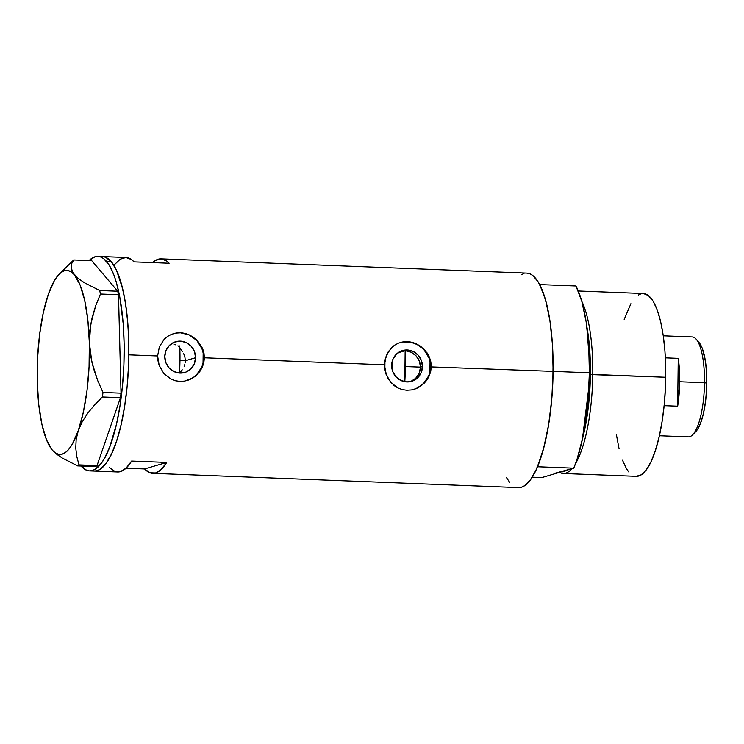 <?xml version="1.0" encoding="UTF-8"?>
<svg xmlns="http://www.w3.org/2000/svg" width="744" height="744" viewBox="0 0 744 744"><rect width="100%" height="100%" fill="white"/><g stroke="black" fill="none" stroke-linecap="round" stroke-linejoin="round"><path stroke-width="1.12" d="M179.611 372.651L181.015 371.321L179.611 372.651M182.261 369.824L181.015 371.321L182.261 369.824M184.159 366.439L184.782 364.588L184.159 366.439M185.172 362.681L185.321 360.738L185.172 362.681M422.434 366.56A16.052 15.336 -106.4 0 1 411.59 381.356A16.052 15.336 -106.4 0 1 391.651 365.36L392.897 359.287L396.301 354.237L401.332 350.963L407.238 349.978L413.115 351.419L418.063 355.083L421.337 360.394L422.434 366.56L421.188 372.632L417.784 377.682L412.753 380.956L406.847 381.942L400.969 380.5L396.022 376.836L392.748 371.526L391.651 365.36A16.052 15.336 -106.4 0 1 402.495 350.564A16.052 15.336 -106.4 0 1 422.434 366.56L420.5 367.127L422.434 366.56M420.155 370.214L420.5 367.127L419.216 373.163L420.155 370.214M417.728 375.878L419.216 373.163L415.757 378.222L417.728 375.878M413.357 380.147L415.757 378.222L410.669 381.551L413.357 380.147M195.56 357.715A16.052 15.336 -106.4 0 1 184.707 372.502A16.052 15.336 -106.4 0 1 164.777 356.506L166.024 350.443L169.418 345.383L174.459 342.119L180.364 341.124L186.233 342.575L191.189 346.23L194.463 351.549L195.56 357.715L194.314 363.779L190.91 368.838L185.879 372.102L179.974 373.097L174.096 371.647L169.148 367.992L165.875 362.672L164.777 356.506A16.052 15.336 -106.4 0 1 175.621 341.719A16.052 15.336 -106.4 0 1 195.56 357.715L185.321 360.738L195.56 357.715M187.079 380.5A24.394 23.306 73.6 0 0 203.558 358.022L204.386 357.78L203.847 362.533L202.359 367.08L200.024 371.209L195.133 376.362L189.004 379.849L184.493 381.095L179.89 381.393L175.352 380.733L171.064 379.142L163.847 373.507L159.16 365.36L157.97 360.728L157.607 355.958L159.393 346.751L164.266 339.162L167.688 336.334L171.632 334.279L175.947 333.089L180.504 332.81L189.562 334.986L197.346 340.445L202.591 348.425L203.968 353.019L204.386 357.78L384.481 364.802L386.266 355.595L391.149 348.015L394.571 345.179L398.505 343.133L402.82 341.942L407.387 341.663L416.435 343.83L424.219 349.299L429.474 357.269L430.841 361.872L431.26 366.625L430.72 371.386L429.232 375.925L426.898 380.063L423.792 383.662L415.877 388.703L411.376 389.94L406.773 390.237L402.225 389.577L397.938 387.996L390.721 382.351L386.043 374.213L384.481 364.802L204.386 357.78L203.847 362.533L202.359 367.08L200.024 371.209L196.918 374.809L193.189 377.738L184.493 381.095L179.89 381.393L175.352 380.733L171.064 379.142L163.847 373.507L159.16 365.36L157.607 355.958L128.842 354.832L157.607 355.958L159.393 346.751L164.266 339.162L167.688 336.334L171.632 334.279L175.947 333.089L180.504 332.81L189.562 334.986L197.346 340.445L202.591 348.425L203.968 353.019L204.386 357.78L203.558 358.022A24.394 23.306 73.6 0 0 173.268 333.712M413.952 389.354A24.394 23.306 73.6 0 0 430.432 366.876L553.118 371.377A107.331 30.197 -87.8 0 0 526.864 273.122L161.057 258.847A107.331 30.197 92.2 0 1 169.139 263.246L134.05 261.879A107.331 30.197 -87.8 0 0 125.968 257.48L102.579 256.568A107.331 30.197 92.2 0 1 128.842 354.832A107.331 30.197 92.2 0 1 94.218 471.064A107.331 30.197 -87.8 0 0 127.624 380.844A107.331 30.197 -87.8 0 0 111.228 261.609A107.331 30.197 -87.8 0 0 102.579 256.568L97.901 256.392A107.331 30.197 92.2 0 1 106.55 261.423L111.228 261.609L106.55 261.423A107.331 30.197 92.2 0 1 122.946 380.668A107.331 30.197 92.2 0 1 89.54 470.878A107.331 30.197 92.2 0 1 81.05 466.023M152.66 262.604A107.331 30.197 92.2 0 1 161.057 258.847M384.843 369.573L384.964 360.068L388.359 351.512L394.571 345.179L398.505 343.133L402.82 341.942L411.971 342.296L420.574 346.192L427.233 353.047L429.474 357.269L430.841 361.872L431.26 366.625L430.72 371.386L429.232 375.925L426.898 380.063L420.062 386.582L415.877 388.703L411.376 389.94L406.773 390.237L402.225 389.577L397.938 387.996L394.069 385.559L388.024 378.538L384.843 369.573M89.54 470.878L117.608 471.975A107.331 30.197 -87.8 0 0 131.623 461.057L166.703 462.424A107.331 30.197 92.2 0 1 152.687 473.342L518.503 487.608A107.331 30.197 -87.8 0 0 553.118 371.377L430.432 366.876A24.394 23.306 73.6 0 0 400.151 342.566M109.526 467.576L114.883 471.426L120.482 471.603L126.127 468.106L131.623 461.057L166.703 462.424L161.206 469.473L155.57 472.97L149.972 472.793L144.606 468.943L126.006 468.218L144.606 468.943L166.703 462.424L144.606 468.943A107.331 30.197 92.2 0 0 152.687 473.342M506.311 477.369L509.826 482.549M518.401 487.608L521.377 487.246L524.362 485.841L530.267 480.029L535.875 470.385L540.981 457.281L545.38 441.22L548.914 422.825L551.434 402.792L552.848 381.895L553.099 360.952L552.188 340.743L550.141 322.059L547.035 305.617L542.999 292.048L538.182 281.874L532.769 275.485L529.905 273.792L526.966 273.122M523.99 273.485L520.995 274.889M94.116 471.054L97.092 470.692L100.087 469.297L105.983 463.484L111.6 453.84L116.706 440.736L121.105 424.675L124.629 406.271L127.15 386.238L128.563 365.351L128.824 344.398L127.903 324.198L125.857 305.514L122.76 289.072L116.399 269.96L111.256 261.637L108.485 258.931L105.62 257.238L102.681 256.578L105.592 257.229L111.228 261.609L116.371 269.914L120.826 281.827L124.425 296.893L127.01 314.526L128.507 334.056L128.573 365.257L127.159 386.145L124.648 406.187L121.123 424.592L116.724 440.662L111.619 453.784L106.011 463.447L100.115 469.278L97.12 470.682L94.144 471.064M177.937 345.802L179.788 346.946L177.937 345.802M173.929 344.286L175.984 344.909L173.929 344.286M171.176 343.895L171.855 343.951L171.176 343.895M420.23 364.021L420.5 367.127L419.365 361.045L420.23 364.021M417.942 358.255L419.365 361.045L416.026 355.799L417.942 358.255M413.692 353.744L416.026 355.799L411.023 352.172L413.692 353.744M408.158 351.131L411.023 352.172L405.154 350.675L408.158 351.131M405.154 350.675L398.012 352.777L405.154 350.675A97.566 27.454 92.2 0 1 405.341 366.541L420.5 367.127L405.341 366.541A97.566 27.454 92.2 0 1 404.82 381.728L405.154 350.675M152.539 262.716L155.347 260.512L160.992 258.847L166.498 260.874L169.139 263.246L134.05 261.879L131.418 259.498L125.913 257.48L120.268 259.144L114.678 264.446M429.92 371.591L430.041 362.114M428.767 357.511L423.792 349.429L416.268 343.868M411.897 342.314L407.34 341.673M415.719 388.749L419.793 386.666L423.373 383.783L428.535 376.101M203.047 362.747L203.168 353.27M201.894 348.657L196.918 340.575L189.395 335.014M185.024 333.461L180.467 332.819M188.846 379.905L192.919 377.812L196.5 374.93L201.661 367.248M179.909 348.592L181.276 349.978L179.909 348.592M182.485 351.531L181.276 349.978L182.485 351.531M184.875 356.85L183.498 353.205L184.875 356.85L185.321 360.738L184.875 356.85M80.891 465.846L86.527 470.217L89.466 470.878L92.442 470.506L95.437 469.101L101.333 463.261L104.188 458.89L109.573 447.442L116.445 424.406L119.97 406.001L122.481 385.969L123.895 365.072L124.146 344.119L123.225 323.919L119.747 296.707L116.148 281.641L114.018 275.261L109.201 265.106L103.779 258.735L100.914 257.052L97.975 256.392L95 256.764L89.038 260.595A107.331 30.197 92.2 0 1 97.901 256.392M71.805 263.423L73.712 259.963L91.745 260.67L117.71 291.22L99.687 290.513L84.398 282.729L78.576 278.749L74.326 274.759L71.833 270.816L71.08 267.04L71.805 263.423L73.712 259.963L64.579 268.882M48.295 294.447L43.264 312.815L39.609 334.558L37.563 358.208L37.284 382.146L38.772 404.736L41.934 424.443L46.547 439.937L52.312 450.139A92.079 25.91 92.2 0 1 52.294 450.12L56.591 454.156L62.412 458.127L77.664 465.893L79.004 464.879L76.799 456.584L75.758 448.102L76.176 439.379L78.343 430.441L82.249 421.718L87.755 413.18L94.609 404.913L102.43 396.971L102.998 392.469L97.687 380.528L91.847 362.04L89.354 342.752A92.079 25.91 92.2 0 1 78.343 430.441L82.249 421.718L87.755 413.18L94.609 404.913L102.43 396.971L120.463 397.677L97.036 465.586L79.004 464.879L76.799 456.584L75.758 448.102L76.176 439.379L78.343 430.441A92.079 25.91 92.2 0 1 52.312 450.139A92.079 25.91 92.2 0 1 37.284 382.146L37.284 382.156A92.079 25.91 92.2 0 1 48.286 294.447L48.286 294.457A92.079 25.91 92.2 0 1 59.157 274.183A92.079 25.91 92.2 0 1 74.326 274.759A92.079 25.91 92.2 0 1 89.354 342.752L89.903 330.085L92.107 317.669L95.734 305.598L100.459 294.01L118.491 294.717L121.03 393.167L102.998 392.469L97.687 380.528L93.465 368.289L90.591 355.697L89.354 342.752L90.805 323.845L95.734 305.598L100.459 294.01L99.687 290.513L84.398 282.729L78.576 278.749L72.847 272.76L71.08 267.04M48.286 294.447L54.34 280.721L57.614 275.903L60.999 272.564L64.412 270.76L67.816 270.528L71.136 271.867L74.326 274.759L80.082 284.961L84.704 300.455L87.866 320.162L89.354 342.752L89.066 366.69L87.029 390.34L83.365 412.083L78.343 430.441L72.298 444.177L69.015 448.995L65.639 452.333L62.217 454.138L58.823 454.37L55.493 453.031L52.294 450.12L56.591 454.156L62.412 458.127L77.664 465.893L95.697 466.6L97.036 465.586L120.463 397.677L121.03 393.167L118.491 294.717L117.71 291.22L91.745 260.67L73.712 259.963L59.157 274.183M79.004 464.879L97.036 465.586L95.697 466.6L77.664 465.893L79.004 464.879M102.998 392.469L121.03 393.167L120.463 397.677L102.43 396.971L102.998 392.469M99.687 290.513L117.71 291.22L118.491 294.717L100.459 294.01L99.687 290.513M179.741 345.904L179.481 373.07A73.182 20.59 -87.8 0 0 179.788 346.946M563.264 473.491A91.475 25.742 92.2 0 1 559.534 472.356A91.475 25.742 -87.8 0 0 571.95 468.692A91.475 25.742 92.2 0 1 563.264 473.491L636.222 476.337A91.475 25.742 -87.8 0 0 665.731 377.273L589.35 374.52L590.411 374.483L586.83 326.551A89.94 25.305 92.2 0 1 590.411 374.483L592.773 374.427A91.475 25.742 -87.8 0 0 581.836 301.413A91.475 25.742 92.2 0 1 592.773 374.427L665.731 377.273A91.475 25.742 -87.8 0 0 643.355 293.527L578.283 290.988M590.411 374.483L582.44 439.007A89.94 25.305 92.2 0 0 590.411 374.483M566.435 470.32L561.199 471.873A89.94 25.305 92.2 0 0 566.435 470.32M555.284 473.175L573.745 468.162L577.009 459.383L582.617 438.188L584.858 426.126L588.058 400.049L589.378 372.791L553.118 371.377L552.466 344.704L549.881 320.339L545.538 299.851L539.716 284.58L575.968 285.994L581.789 301.264L586.133 321.752L588.718 346.118L589.378 372.791A107.331 30.197 -87.8 0 0 575.968 285.994L539.716 284.58A107.331 30.197 92.2 0 1 553.118 371.377L551.806 398.635L548.607 424.712L543.734 447.916L537.494 466.748L573.745 468.162A107.331 30.197 -87.8 0 0 589.378 372.791L553.118 371.377A107.331 30.197 92.2 0 1 537.494 466.748L573.745 468.162L557.823 472.868L560.371 471.677M541.902 477.564L532.202 477.192L541.902 477.564L557.823 472.868L541.902 477.564M592.773 374.427A91.475 25.742 92.2 0 1 575.503 463.679A91.475 25.742 -87.8 0 0 592.773 374.427M643.439 293.536L648.387 295.545L653 300.995L657.11 309.662L660.551 321.231L663.192 335.237L664.941 351.159L665.722 368.382L665.499 386.238L664.29 404.048L662.141 421.113L659.138 436.802L655.39 450.483L651.037 461.652L646.257 469.873L641.226 474.83L636.139 476.337M628.838 472.022L626.578 468.878L622.477 460.201M619.036 448.641L616.385 434.626M624.197 319.381L630.893 303.71M638.352 295.033L640.9 293.843M392.2 369.815A51.224 14.415 92.2 0 0 392.088 361.789L392.2 370.419M697.965 341.505L696.3 339.292A50.006 14.071 92.2 0 1 704.494 382.714L706.8 383.132A46.593 13.113 -87.8 0 0 699.165 342.677A46.593 13.113 -87.8 0 0 697.714 341.319M659.379 435.742L688.367 436.868A50.006 14.071 -87.8 0 0 704.494 382.714L679.7 381.746A50.006 14.071 92.2 0 1 677.663 406.187L678.249 358.338L665.369 357.836L678.249 358.338A50.006 14.071 92.2 0 1 679.7 381.746L704.494 382.714A50.006 14.071 -87.8 0 0 692.264 336.939L663.276 335.804M179.964 360.524L185.321 360.738L179.964 360.524M677.663 406.187L664.132 405.666L677.663 406.187L678.249 358.338L679.412 369.536L679.7 381.746L677.663 406.187M699.165 342.677L702.41 348.694L705.507 361.724L706.661 374.158L706.679 387.698L705.582 401.183L703.443 413.45L700.457 423.438L698.123 428.404L695.612 431.771M704.494 382.714A50.006 14.071 92.2 0 1 692.571 434.831L695.696 431.687A46.593 13.113 -87.8 0 0 706.8 383.132L704.494 382.714"/></g></svg>
